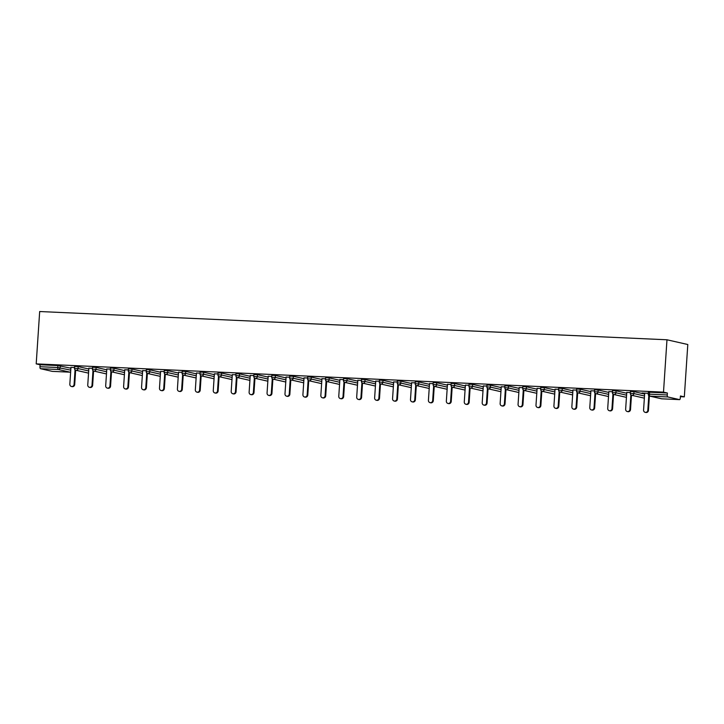 <?xml version="1.0" encoding="UTF-8"?>
<svg xmlns="http://www.w3.org/2000/svg" width="724" height="724" viewBox="0 0 724 724"><rect width="100%" height="100%" fill="white"/><g stroke="black" fill="none" stroke-linecap="round" stroke-linejoin="round"><path stroke-width="1.09" d="M680.379 396.689L684.325 396.87L687.8 344.515L666.976 339.782L39.675 311.528L36.2 363.882L663.501 392.127L666.976 339.782M679.555 399.621L667.772 396.942L649.953 396.137L661.736 398.815L679.555 399.621A1.837 0.633 92.6 0 0 679.592 399.63A1.837 0.633 92.6 0 0 680.298 397.928L680.433 395.983L684.325 396.87M648.478 392.281L649.582 392.218L649.455 394.164L667.266 394.969L667.392 393.014L663.501 392.127M649.582 392.218L667.392 393.014M667.266 394.969A1.837 0.633 92.6 0 0 667.772 396.942M40.463 368.688L52.255 371.367L70.065 372.172L58.282 369.493L40.463 368.688A1.837 0.633 -87.4 0 1 39.965 366.715L57.775 367.521L57.911 365.566L70.889 368.199M648.306 393.286L641.998 393.005M641.989 393.114L644.686 393.241M36.2 363.882L40.091 364.76L57.911 365.566M74.735 366.435L78.183 366.588L88.817 369.014M92.672 367.249L96.12 367.403L106.745 369.819M110.6 368.054L114.048 368.208L124.682 370.625M128.528 368.86L131.976 369.014L142.61 371.43M146.456 369.665L149.904 369.819L160.538 372.245M164.384 370.471L167.832 370.634L178.466 373.05M182.312 371.285L185.76 371.439L196.394 373.856M200.24 372.091L203.688 372.245L214.322 374.661M218.177 372.896L221.625 373.05L232.259 375.466M236.105 373.702L239.553 373.865L250.187 376.281M254.034 374.516L257.482 374.67L268.115 377.086M271.962 375.322L275.41 375.475L286.043 377.892M289.89 376.127L293.338 376.281L303.971 378.697M307.818 376.933L311.266 377.086L321.899 379.512M325.755 377.747L329.203 377.901L339.837 380.317M343.683 378.552L347.131 378.706L357.765 381.123M361.611 379.358L365.059 379.512L375.693 381.928M379.539 380.163L382.987 380.317L393.621 382.743M397.467 380.969L400.915 381.132L411.549 383.548M415.395 381.783L418.843 381.937L429.477 384.353M433.332 382.589L436.78 382.743L447.405 385.159M451.26 383.394L454.708 383.548L465.342 385.964M469.188 384.2L472.636 384.363L483.27 386.779M487.116 385.014L490.564 385.168L501.198 387.584M505.044 385.82L508.492 385.973L519.126 388.39M522.972 386.625L526.42 386.779L537.054 389.195M540.9 387.431L544.348 387.593L554.982 390.01M558.837 388.245L562.286 388.399L572.919 390.815M576.766 389.05L580.214 389.204L590.847 391.621M594.694 389.856L598.142 390.01L608.775 392.426M612.622 390.661L616.07 390.815L626.703 393.241M630.55 391.476L633.998 391.63L644.631 394.046M630.369 392.48L626.758 392.435M612.441 391.675L608.83 391.621M594.513 390.87L590.902 390.815M576.585 390.055L572.965 390.01M558.656 389.25L555.036 389.204M540.728 388.444L537.108 388.39M522.791 387.639L519.18 387.584M504.863 386.824L501.252 386.779M486.935 386.019L483.324 385.973M469.007 385.213L465.396 385.168M451.079 384.408L447.459 384.353M433.151 383.593L429.531 383.548M415.223 382.788L411.603 382.743M397.286 381.982L393.675 381.937M379.358 381.177L375.747 381.123M361.43 380.372L357.819 380.317M343.502 379.557L339.882 379.512M325.574 378.752L321.954 378.706M307.646 377.946L304.026 377.892M289.709 377.141L286.098 377.086M271.781 376.326L268.17 376.281M253.853 375.521L250.242 375.475M235.924 374.715L232.304 374.67M217.996 373.91L214.376 373.856M200.068 373.095L196.448 373.05M182.131 372.29L178.52 372.245M164.203 371.484L160.592 371.439M146.275 370.679L142.664 370.625M128.347 369.873L124.736 369.819M110.419 369.059L106.799 369.014M92.491 368.254L88.871 368.208M74.563 367.448L70.943 367.394M40.091 364.76L39.965 366.715M70.156 372.172A1.837 0.633 -87.4 0 1 70.101 372.172L52.291 371.376A1.837 0.633 -87.4 0 1 52.291 371.376A1.837 0.633 -87.4 0 1 52.255 371.367M644.695 393.123L643.573 410.028A2.263 2.127 -77.2 0 0 645.193 412.336A2.263 2.127 -77.2 0 0 647.826 410.218L648.794 395.63M647.826 410.218L648.451 410.363A2.263 2.127 102.8 0 1 645.817 412.472L645.193 412.336M648.451 410.363L649.401 396.019M626.767 392.317L625.645 409.223A2.263 2.127 -77.2 0 0 627.265 411.522A2.263 2.127 -77.2 0 0 629.898 409.413L630.866 394.815M629.898 409.413L630.523 409.558A2.263 2.127 102.8 0 1 627.889 411.666L627.265 411.522M630.523 409.558L631.473 395.214M608.839 391.512L607.717 408.408A2.263 2.127 -77.2 0 0 609.337 410.716A2.263 2.127 -77.2 0 0 611.961 408.608L612.938 394.01M611.961 408.608L612.585 408.743A2.263 2.127 102.8 0 1 609.961 410.861L609.337 410.716M612.585 408.743L613.545 394.408M590.902 390.707L589.779 407.603A2.263 2.127 -77.2 0 0 591.408 409.911A2.263 2.127 -77.2 0 0 594.033 407.793L595.001 393.204M594.033 407.793L594.657 407.938A2.263 2.127 102.8 0 1 592.033 410.056L591.408 409.911M594.657 407.938L595.617 393.594M572.974 389.892L571.851 406.798A2.263 2.127 -77.2 0 0 573.48 409.105A2.263 2.127 -77.2 0 0 576.105 406.988L577.073 392.399M576.105 406.988L576.729 407.132A2.263 2.127 102.8 0 1 574.105 409.241L573.48 409.105M576.729 407.132L577.68 392.788M555.046 389.087L553.923 405.992A2.263 2.127 -77.2 0 0 555.552 408.3A2.263 2.127 -77.2 0 0 558.177 406.182L559.145 391.584M558.177 406.182L558.801 406.327A2.263 2.127 102.8 0 1 556.177 408.436L555.552 408.3M558.801 406.327L559.752 391.983M537.118 388.281L535.995 405.187A2.263 2.127 -77.2 0 0 537.615 407.485A2.263 2.127 -77.2 0 0 540.249 405.377L541.217 390.779M540.249 405.377L540.873 405.512A2.263 2.127 102.8 0 1 538.24 407.63L537.615 407.485M540.873 405.512L541.824 391.177M519.189 387.476L518.067 404.372A2.263 2.127 -77.2 0 0 519.687 406.68A2.263 2.127 -77.2 0 0 522.321 404.562L523.289 389.974M522.321 404.562L522.945 404.707A2.263 2.127 102.8 0 1 520.312 406.825L519.687 406.68M522.945 404.707L523.895 390.363M501.261 386.661L500.139 403.567A2.263 2.127 -77.2 0 0 501.759 405.874A2.263 2.127 -77.2 0 0 504.393 403.757L505.361 389.168M504.393 403.757L505.017 403.901A2.263 2.127 102.8 0 1 502.384 406.019L501.759 405.874M505.017 403.901L505.967 389.557M483.333 385.856L482.202 402.761A2.263 2.127 -77.2 0 0 483.831 405.069A2.263 2.127 -77.2 0 0 486.456 402.951L487.424 388.354M486.456 402.951L487.08 403.096A2.263 2.127 102.8 0 1 484.456 405.205L483.831 405.069M487.08 403.096L488.039 388.752M465.396 385.05L464.274 401.956A2.263 2.127 -77.2 0 0 465.903 404.254A2.263 2.127 -77.2 0 0 468.528 402.146L469.496 387.548M468.528 402.146L469.152 402.282A2.263 2.127 102.8 0 1 466.528 404.399L465.903 404.254M469.152 402.282L470.102 387.946M447.468 384.245L446.346 401.141A2.263 2.127 -77.2 0 0 447.975 403.449A2.263 2.127 -77.2 0 0 450.599 401.34L451.568 386.743M450.599 401.34L451.224 401.476A2.263 2.127 102.8 0 1 448.599 403.594L447.975 403.449M451.224 401.476L452.174 387.132M429.54 383.439L428.418 400.336A2.263 2.127 -77.2 0 0 430.038 402.644A2.263 2.127 -77.2 0 0 432.671 400.526L433.64 385.937M432.671 400.526L433.296 400.671A2.263 2.127 102.8 0 1 430.662 402.788L430.038 402.644M433.296 400.671L434.246 386.326M411.612 382.625L410.49 399.53A2.263 2.127 -77.2 0 0 412.11 401.838A2.263 2.127 -77.2 0 0 414.743 399.72L415.712 385.132M414.743 399.72L415.368 399.865A2.263 2.127 102.8 0 1 412.734 401.974L412.11 401.838M415.368 399.865L416.318 385.521M393.684 381.82L392.562 398.725A2.263 2.127 -77.2 0 0 394.182 401.024A2.263 2.127 -77.2 0 0 396.815 398.915L397.784 384.317M396.815 398.915L397.44 399.06A2.263 2.127 102.8 0 1 394.806 401.168L394.182 401.024M397.44 399.06L398.39 384.716M375.756 381.014L374.634 397.91A2.263 2.127 -77.2 0 0 376.254 400.218A2.263 2.127 -77.2 0 0 378.878 398.109L379.856 383.512M378.878 398.109L379.503 398.245A2.263 2.127 102.8 0 1 376.878 400.363L376.254 400.218M379.503 398.245L380.462 383.901M357.819 380.209L356.697 397.105A2.263 2.127 -77.2 0 0 358.326 399.413A2.263 2.127 -77.2 0 0 360.95 397.295L361.919 382.706M360.95 397.295L361.575 397.44A2.263 2.127 102.8 0 1 358.95 399.558L358.326 399.413M361.575 397.44L362.534 383.096M339.891 379.394L338.769 396.299A2.263 2.127 -77.2 0 0 340.398 398.607A2.263 2.127 -77.2 0 0 343.022 396.49L343.991 381.901M343.022 396.49L343.647 396.634A2.263 2.127 102.8 0 1 341.022 398.743L340.398 398.607M343.647 396.634L344.597 382.29M321.963 378.589L320.841 395.494A2.263 2.127 -77.2 0 0 322.461 397.802A2.263 2.127 -77.2 0 0 325.094 395.684L326.062 381.086M325.094 395.684L325.719 395.829A2.263 2.127 102.8 0 1 323.094 397.938L322.461 397.802M325.719 395.829L326.669 381.485M304.035 377.783L302.913 394.689A2.263 2.127 -77.2 0 0 304.533 396.987A2.263 2.127 -77.2 0 0 307.166 394.879L308.134 380.281M307.166 394.879L307.791 395.014A2.263 2.127 102.8 0 1 305.157 397.132L304.533 396.987M307.791 395.014L308.741 380.679M286.107 376.978L284.984 393.874A2.263 2.127 -77.2 0 0 286.604 396.182A2.263 2.127 -77.2 0 0 289.238 394.064L290.206 379.476M289.238 394.064L289.862 394.209A2.263 2.127 102.8 0 1 287.229 396.327L286.604 396.182M289.862 394.209L290.813 379.865M268.179 376.163L267.056 393.069A2.263 2.127 -77.2 0 0 268.676 395.376A2.263 2.127 -77.2 0 0 271.301 393.259L272.278 378.67M271.301 393.259L271.934 393.404A2.263 2.127 102.8 0 1 269.301 395.521L268.676 395.376M271.934 393.404L272.885 379.059M250.242 375.358L249.119 392.263A2.263 2.127 -77.2 0 0 250.748 394.571A2.263 2.127 -77.2 0 0 253.373 392.453L254.341 377.856M253.373 392.453L253.997 392.598A2.263 2.127 102.8 0 1 251.373 394.707L250.748 394.571M253.997 392.598L254.957 378.254M232.314 374.552L231.191 391.458A2.263 2.127 -77.2 0 0 232.82 393.756A2.263 2.127 -77.2 0 0 235.445 391.648L236.413 377.05M235.445 391.648L236.069 391.784A2.263 2.127 102.8 0 1 233.445 393.901L232.82 393.756M236.069 391.784L237.019 377.448M214.385 373.747L213.263 390.643A2.263 2.127 -77.2 0 0 214.892 392.951A2.263 2.127 -77.2 0 0 217.517 390.842L218.485 376.245M217.517 390.842L218.141 390.978A2.263 2.127 102.8 0 1 215.517 393.096L214.892 392.951M218.141 390.978L219.091 376.634M196.457 372.941L195.335 389.838A2.263 2.127 -77.2 0 0 196.955 392.146A2.263 2.127 -77.2 0 0 199.589 390.028L200.557 375.439M199.589 390.028L200.213 390.173A2.263 2.127 102.8 0 1 197.58 392.29L196.955 392.146M200.213 390.173L201.163 375.828M178.529 372.127L177.407 389.032A2.263 2.127 -77.2 0 0 179.027 391.34A2.263 2.127 -77.2 0 0 181.661 389.222L182.629 374.634M181.661 389.222L182.285 389.367A2.263 2.127 102.8 0 1 179.652 391.476L179.027 391.34M182.285 389.367L183.235 375.023M160.601 371.322L159.479 388.227A2.263 2.127 -77.2 0 0 161.099 390.526A2.263 2.127 -77.2 0 0 163.733 388.417L164.701 373.819M163.733 388.417L164.357 388.562A2.263 2.127 102.8 0 1 161.724 390.67L161.099 390.526M164.357 388.562L165.307 374.218M142.673 370.516L141.542 387.412A2.263 2.127 -77.2 0 0 143.171 389.72A2.263 2.127 -77.2 0 0 145.796 387.612L146.764 373.014M145.796 387.612L146.42 387.747A2.263 2.127 102.8 0 1 143.795 389.865L143.171 389.72M146.42 387.747L147.379 373.403M124.736 369.711L123.614 386.607A2.263 2.127 -77.2 0 0 125.243 388.915A2.263 2.127 -77.2 0 0 127.867 386.797L128.836 372.208M127.867 386.797L128.492 386.942A2.263 2.127 102.8 0 1 125.867 389.06L125.243 388.915M128.492 386.942L129.451 372.598M106.808 368.896L105.686 385.802A2.263 2.127 -77.2 0 0 107.315 388.109A2.263 2.127 -77.2 0 0 109.939 385.992L110.908 371.403M109.939 385.992L110.564 386.136A2.263 2.127 102.8 0 1 107.939 388.245L107.315 388.109M110.564 386.136L111.514 371.792M88.88 368.091L87.758 384.996A2.263 2.127 -77.2 0 0 89.378 387.304A2.263 2.127 -77.2 0 0 92.011 385.186L92.98 370.588M92.011 385.186L92.636 385.331A2.263 2.127 102.8 0 1 90.002 387.44L89.378 387.304M92.636 385.331L93.586 370.987M70.952 367.285L69.83 384.191A2.263 2.127 -77.2 0 0 71.45 386.489A2.263 2.127 -77.2 0 0 74.083 384.381L75.052 369.783M74.083 384.381L74.708 384.516A2.263 2.127 102.8 0 1 72.074 386.634L71.45 386.489M74.708 384.516L75.658 370.181M648.369 392.236L648.242 394.191L649.455 394.164A1.837 0.633 92.6 0 0 649.953 396.137A1.837 1.72 102.8 0 1 649.672 396.1L661.455 398.779A1.837 1.837 0 0 0 661.781 398.824A1.837 0.633 92.6 0 0 661.817 398.824M661.455 398.779A1.837 1.72 102.8 0 0 661.736 398.815A1.837 0.633 92.6 0 0 661.781 398.824L679.592 399.63M60.255 365.783L60.128 367.738A1.837 1.72 -77.2 0 1 58.282 369.493A1.837 0.633 -87.4 0 1 57.775 367.521L70.762 370.154M70.626 372.127A1.837 1.837 0 0 1 70.101 372.172A1.837 0.633 -87.4 0 1 70.065 372.172A1.837 1.72 -77.2 0 0 70.635 372.1M633.998 391.63L633.871 393.575L644.505 396.001M630.441 391.431L630.314 393.376L633.871 393.575A1.837 1.72 -77.2 0 1 632.025 395.331A1.837 1.72 102.8 0 1 631.735 395.295L643.527 397.974A1.837 1.72 102.8 0 0 643.808 398.01A1.837 1.72 -77.2 0 0 644.378 397.938M616.07 390.815L615.943 392.77L626.577 395.186M598.142 390.01L598.015 391.965L608.649 394.381M580.214 389.204L580.078 391.159L590.712 393.575M562.286 388.399L562.15 390.345L572.784 392.77M544.348 387.593L544.222 389.539L554.856 391.956M526.42 386.779L526.294 388.734L536.927 391.15M508.492 385.973L508.366 387.928L518.999 390.345M490.564 385.168L490.438 387.123L501.071 389.539M472.636 384.363L472.501 386.308L483.134 388.725M454.708 383.548L454.572 385.503L465.206 387.919M436.78 382.743L436.644 384.697L447.278 387.114M418.843 381.937L418.716 383.892L429.35 386.308M400.915 381.132L400.788 383.077L411.422 385.503M382.987 380.317L382.86 382.272L393.494 384.688M365.059 379.512L364.932 381.467L375.566 383.883M347.131 378.706L346.995 380.661L357.629 383.077M329.203 377.901L329.067 379.847L339.701 382.272M311.266 377.086L311.139 379.041L321.773 381.458M293.338 376.281L293.211 378.236L303.845 380.652M275.41 375.475L275.283 377.43L285.917 379.847M257.482 374.67L257.355 376.625L267.989 379.041M239.553 373.865L239.418 375.81L250.052 378.227M221.625 373.05L221.49 375.005L232.123 377.421M203.688 372.245L203.562 374.199L214.195 376.616M185.76 371.439L185.634 373.394L196.267 375.81M167.832 370.634L167.706 372.579L178.339 375.005M149.904 369.819L149.778 371.774L160.411 374.19M131.976 369.014L131.84 370.969L142.474 373.385M114.048 368.208L113.912 370.163L124.546 372.579M96.12 367.403L95.984 369.349L106.618 371.774M78.183 366.588L78.056 368.543L88.69 370.959M626.441 397.159A1.837 1.837 0 0 1 625.916 397.214A1.837 1.72 102.8 0 1 625.59 397.168A1.837 1.837 0 0 0 625.916 397.214A1.837 1.72 -77.2 0 0 626.441 397.132M613.807 394.489A1.837 1.72 102.8 0 0 614.097 394.526A1.837 1.72 -77.2 0 0 615.943 392.77L612.386 392.571A1.837 1.837 0 0 0 613.807 394.489L625.59 397.168M607.952 396.399A1.837 1.72 -77.2 0 0 608.513 396.327A1.837 1.837 0 0 1 607.662 396.354A1.837 1.72 102.8 0 0 607.952 396.399M595.879 393.675A1.837 1.72 102.8 0 0 596.169 393.72A1.837 1.72 -77.2 0 0 598.015 391.965L594.449 391.765A1.837 1.837 0 0 0 595.879 393.675L607.662 396.354M590.024 395.585A1.837 1.72 -77.2 0 0 590.585 395.512A1.837 1.837 0 0 1 589.734 395.548A1.837 1.72 102.8 0 0 590.024 395.585M577.951 392.87A1.837 1.72 102.8 0 0 578.241 392.906A1.837 1.72 -77.2 0 0 580.078 391.159L576.521 390.96A1.837 1.837 0 0 0 577.951 392.87L589.734 395.548M572.096 394.779A1.837 1.72 -77.2 0 0 572.657 394.707A1.837 1.837 0 0 1 571.806 394.743A1.837 1.72 102.8 0 0 572.096 394.779M560.023 392.064A1.837 1.72 102.8 0 0 560.304 392.1A1.837 1.72 -77.2 0 0 562.15 390.345L558.593 390.146A1.837 1.837 0 0 0 560.023 392.064L571.806 394.743M540.792 387.385L540.665 389.34L544.222 389.539A1.837 1.72 -77.2 0 1 542.376 391.295A1.837 1.72 102.8 0 1 542.095 391.259L553.878 393.937A1.837 1.72 102.8 0 0 554.159 393.974A1.837 1.72 -77.2 0 0 554.729 393.901M522.864 386.58L522.737 388.535L526.294 388.734A1.837 1.72 -77.2 0 1 524.447 390.489A1.837 1.72 102.8 0 1 524.158 390.444L535.95 393.123A1.837 1.72 102.8 0 0 536.231 393.168A1.837 1.72 -77.2 0 0 536.801 393.096M504.936 385.774L504.809 387.729L508.366 387.928A1.837 1.72 -77.2 0 1 506.519 389.675A1.837 1.72 102.8 0 1 506.23 389.639L518.013 392.317A1.837 1.72 102.8 0 0 518.303 392.363A1.837 1.72 -77.2 0 0 518.873 392.281M487.008 384.969L486.881 386.924L490.438 387.123A1.837 1.72 -77.2 0 1 488.591 388.869A1.837 1.72 102.8 0 1 488.302 388.833L500.085 391.512A1.837 1.72 102.8 0 0 500.375 391.548A1.837 1.72 -77.2 0 0 500.936 391.476M482.446 390.743A1.837 1.72 -77.2 0 0 483.008 390.67A1.837 1.837 0 0 1 482.157 390.707A1.837 1.72 102.8 0 0 482.446 390.743M470.374 388.028A1.837 1.72 102.8 0 0 470.663 388.064A1.837 1.72 -77.2 0 0 472.501 386.308L468.944 386.109A1.837 1.837 0 0 0 470.374 388.028L482.157 390.707M464.518 389.937A1.837 1.72 -77.2 0 0 465.079 389.865A1.837 1.837 0 0 1 464.555 389.937A1.837 1.72 102.8 0 1 464.229 389.901A1.837 1.837 0 0 0 464.555 389.937M452.446 387.222A1.837 1.72 102.8 0 0 452.726 387.259A1.837 1.72 -77.2 0 0 454.572 385.503L451.016 385.304A1.837 1.837 0 0 0 452.446 387.222L464.229 389.901M446.581 389.132A1.837 1.72 -77.2 0 0 447.151 389.05A1.837 1.837 0 0 1 446.301 389.087A1.837 1.72 102.8 0 0 446.581 389.132M434.518 386.408A1.837 1.72 102.8 0 0 434.798 386.453A1.837 1.72 -77.2 0 0 436.644 384.697L433.088 384.498A1.837 1.837 0 0 0 434.518 386.408L446.301 389.087M415.286 381.738L415.16 383.693L418.716 383.892A1.837 1.72 -77.2 0 1 416.87 385.639A1.837 1.72 102.8 0 1 416.59 385.602L428.373 388.281A1.837 1.72 102.8 0 0 428.653 388.317A1.837 1.72 -77.2 0 0 429.223 388.245M397.358 380.933L397.232 382.878L400.788 383.077A1.837 1.72 -77.2 0 1 398.942 384.833A1.837 1.72 102.8 0 1 398.653 384.797L410.445 387.476A1.837 1.72 102.8 0 0 410.725 387.512A1.837 1.72 -77.2 0 0 411.295 387.44M393.358 386.661A1.837 1.837 0 0 1 392.833 386.707A1.837 1.72 102.8 0 1 392.508 386.67A1.837 1.837 0 0 0 392.833 386.707A1.837 1.72 -77.2 0 0 393.358 386.634M380.724 383.992A1.837 1.72 102.8 0 0 381.014 384.028A1.837 1.72 -77.2 0 0 382.86 382.272L379.304 382.073A1.837 1.837 0 0 0 380.724 383.992L392.508 386.67M374.869 385.901A1.837 1.72 -77.2 0 0 375.43 385.829A1.837 1.837 0 0 1 374.579 385.856A1.837 1.72 102.8 0 0 374.869 385.901M362.796 383.177A1.837 1.72 102.8 0 0 363.086 383.222A1.837 1.72 -77.2 0 0 364.932 381.467L361.367 381.267A1.837 1.837 0 0 0 362.796 383.177L374.579 385.856M356.941 385.087A1.837 1.72 -77.2 0 0 357.502 385.014A1.837 1.837 0 0 1 356.651 385.05A1.837 1.72 102.8 0 0 356.941 385.087M344.868 382.372A1.837 1.72 102.8 0 0 345.149 382.408A1.837 1.72 -77.2 0 0 346.995 380.661L343.438 380.462A1.837 1.837 0 0 0 344.868 382.372L356.651 385.05M339.004 384.281A1.837 1.72 -77.2 0 0 339.574 384.209A1.837 1.837 0 0 1 338.723 384.245A1.837 1.72 102.8 0 0 339.004 384.281M326.94 381.566A1.837 1.72 102.8 0 0 327.221 381.602A1.837 1.72 -77.2 0 0 329.067 379.847L325.51 379.648A1.837 1.837 0 0 0 326.94 381.566L338.723 384.245M307.709 376.887L307.582 378.842L311.139 379.041A1.837 1.72 -77.2 0 1 309.293 380.797A1.837 1.72 102.8 0 1 309.012 380.761L320.795 383.439A1.837 1.72 102.8 0 0 321.076 383.476A1.837 1.72 -77.2 0 0 321.646 383.403M289.781 376.082L289.654 378.037L293.211 378.236A1.837 1.72 -77.2 0 1 291.365 379.991A1.837 1.72 102.8 0 1 291.075 379.946L302.867 382.625A1.837 1.72 102.8 0 0 303.148 382.67A1.837 1.72 -77.2 0 0 303.718 382.598M271.853 375.276L271.726 377.231L275.283 377.43A1.837 1.72 -77.2 0 1 273.437 379.177A1.837 1.72 102.8 0 1 273.147 379.141L284.93 381.82A1.837 1.72 102.8 0 0 285.22 381.865A1.837 1.72 -77.2 0 0 285.781 381.783M253.925 374.471L253.789 376.426L257.355 376.625A1.837 1.72 -77.2 0 1 255.509 378.371A1.837 1.72 102.8 0 1 255.219 378.335L267.002 381.014A1.837 1.72 102.8 0 0 267.292 381.05A1.837 1.72 -77.2 0 0 267.853 380.978M249.364 380.245A1.837 1.72 -77.2 0 0 249.925 380.172A1.837 1.837 0 0 1 249.074 380.209A1.837 1.72 102.8 0 0 249.364 380.245M237.291 377.53A1.837 1.72 102.8 0 0 237.581 377.566A1.837 1.72 -77.2 0 0 239.418 375.81L235.861 375.611A1.837 1.837 0 0 0 237.291 377.53L249.074 380.209M231.436 379.439A1.837 1.72 -77.2 0 0 231.997 379.367A1.837 1.837 0 0 1 231.472 379.439A1.837 1.72 102.8 0 1 231.146 379.403A1.837 1.837 0 0 0 231.472 379.439M219.363 376.724A1.837 1.72 102.8 0 0 219.643 376.761A1.837 1.72 -77.2 0 0 221.49 375.005L217.933 374.806A1.837 1.837 0 0 0 219.363 376.724L231.146 379.403M213.499 378.634A1.837 1.72 -77.2 0 0 214.069 378.552A1.837 1.837 0 0 1 213.218 378.589A1.837 1.72 102.8 0 0 213.499 378.634M201.435 375.91A1.837 1.72 102.8 0 0 201.715 375.955A1.837 1.72 -77.2 0 0 203.562 374.199L200.005 374A1.837 1.837 0 0 0 201.435 375.91L213.218 378.589M182.204 371.24L182.077 373.195L185.634 373.394A1.837 1.72 -77.2 0 1 183.787 375.141A1.837 1.72 102.8 0 1 183.498 375.104L195.29 377.783A1.837 1.72 102.8 0 0 195.571 377.819A1.837 1.72 -77.2 0 0 196.141 377.747M164.276 370.435L164.149 372.38L167.706 372.579A1.837 1.72 -77.2 0 1 165.859 374.335A1.837 1.72 102.8 0 1 165.57 374.299L177.353 376.978A1.837 1.72 102.8 0 0 177.642 377.014A1.837 1.72 -77.2 0 0 178.213 376.942M160.275 376.163A1.837 1.837 0 0 1 159.751 376.209A1.837 1.72 102.8 0 1 159.425 376.172A1.837 1.837 0 0 0 159.751 376.209A1.837 1.72 -77.2 0 0 160.275 376.136M147.642 373.493A1.837 1.72 102.8 0 0 147.931 373.53A1.837 1.72 -77.2 0 0 149.778 371.774L146.221 371.575A1.837 1.837 0 0 0 147.642 373.493L159.425 376.172M141.786 375.403A1.837 1.72 -77.2 0 0 142.347 375.331A1.837 1.837 0 0 1 141.497 375.358A1.837 1.72 102.8 0 0 141.786 375.403M129.714 372.679A1.837 1.72 102.8 0 0 130.003 372.724A1.837 1.72 -77.2 0 0 131.84 370.969L128.284 370.769A1.837 1.837 0 0 0 129.714 372.679L141.497 375.358M123.858 374.589A1.837 1.72 -77.2 0 0 124.419 374.516A1.837 1.837 0 0 1 123.569 374.552A1.837 1.72 102.8 0 0 123.858 374.589M111.786 371.874A1.837 1.72 102.8 0 0 112.066 371.91A1.837 1.72 -77.2 0 0 113.912 370.163L110.356 369.964A1.837 1.837 0 0 0 111.786 371.874L123.569 374.552M105.921 373.783A1.837 1.72 -77.2 0 0 106.491 373.711A1.837 1.837 0 0 1 105.641 373.747A1.837 1.72 102.8 0 0 105.921 373.783M93.858 371.068A1.837 1.72 102.8 0 0 94.138 371.104A1.837 1.72 -77.2 0 0 95.984 369.349L92.428 369.149A1.837 1.837 0 0 0 93.858 371.068L105.641 373.747M74.626 366.389L74.5 368.344L78.056 368.543A1.837 1.72 -77.2 0 1 76.21 370.299A1.837 1.72 102.8 0 1 75.93 370.263L87.713 372.941A1.837 1.72 102.8 0 0 87.993 372.978A1.837 1.72 -77.2 0 0 88.563 372.905M648.242 394.191A1.837 1.837 0 0 0 649.672 396.1M643.527 397.974A1.837 1.837 0 0 0 644.369 397.965M630.314 393.376A1.837 1.837 0 0 0 631.735 395.295M612.513 390.616L612.386 392.571M594.585 389.811L594.449 391.765M576.657 389.005L576.521 390.96M558.729 388.2L558.593 390.146M553.878 393.937A1.837 1.837 0 0 0 554.729 393.928M540.665 389.34A1.837 1.837 0 0 0 542.095 391.259M535.95 393.123A1.837 1.837 0 0 0 536.792 393.123M522.737 388.535A1.837 1.837 0 0 0 524.158 390.444M518.013 392.317A1.837 1.837 0 0 0 518.864 392.308M504.809 387.729A1.837 1.837 0 0 0 506.23 389.639M500.085 391.512A1.837 1.837 0 0 0 500.936 391.503M486.881 386.924A1.837 1.837 0 0 0 488.302 388.833M469.08 384.163L468.944 386.109M451.152 383.349L451.016 385.304M433.214 382.543L433.088 384.498M428.373 388.281A1.837 1.837 0 0 0 429.223 388.272M415.16 383.693A1.837 1.837 0 0 0 416.59 385.602M410.445 387.476A1.837 1.837 0 0 0 411.286 387.467M397.232 382.878A1.837 1.837 0 0 0 398.653 384.797M379.43 380.118L379.304 382.073M361.502 379.313L361.367 381.267M343.574 378.507L343.438 380.462M325.637 377.702L325.51 379.648M320.795 383.439A1.837 1.837 0 0 0 321.646 383.43M307.582 378.842A1.837 1.837 0 0 0 309.012 380.761M302.867 382.625A1.837 1.837 0 0 0 303.709 382.625M289.654 378.037A1.837 1.837 0 0 0 291.075 379.946M284.93 381.82A1.837 1.837 0 0 0 285.781 381.81M271.726 377.231A1.837 1.837 0 0 0 273.147 379.141M267.002 381.014A1.837 1.837 0 0 0 267.853 381.005M253.789 376.426A1.837 1.837 0 0 0 255.219 378.335M235.997 373.665L235.861 375.611M218.069 372.851L217.933 374.806M200.132 372.046L200.005 374M195.29 377.783A1.837 1.837 0 0 0 196.132 377.774M182.077 373.195A1.837 1.837 0 0 0 183.498 375.104M177.353 376.978A1.837 1.837 0 0 0 178.204 376.969M164.149 372.38A1.837 1.837 0 0 0 165.57 374.299M146.348 369.62L146.221 371.575M128.419 368.815L128.284 370.769M110.491 368.009L110.356 369.964M92.554 367.204L92.428 369.149M87.713 372.941A1.837 1.837 0 0 0 88.563 372.932M74.5 368.344A1.837 1.837 0 0 0 75.93 370.263"/></g></svg>
